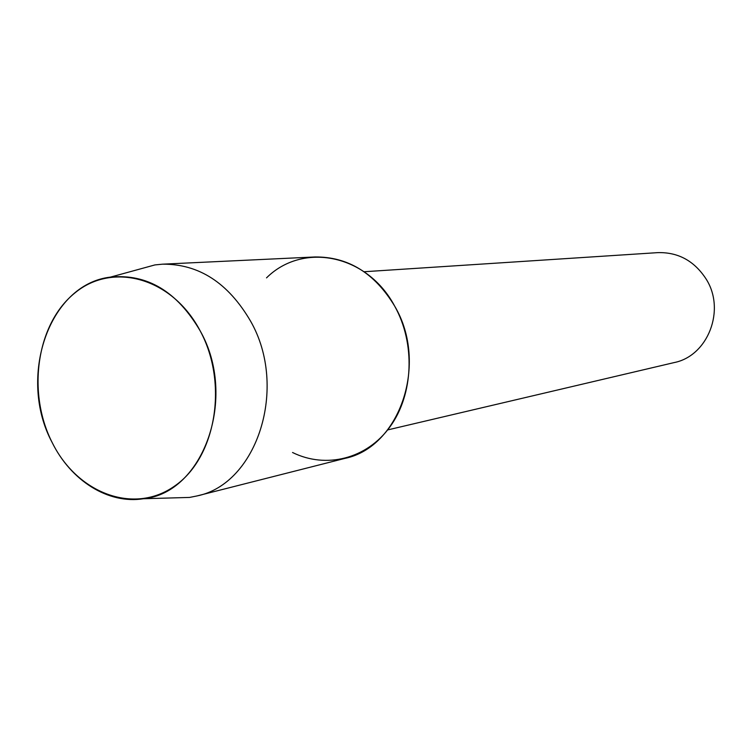 <?xml version="1.0" encoding="UTF-8"?>
<svg xmlns="http://www.w3.org/2000/svg" width="752" height="752" viewBox="0 0 752 752"><rect width="100%" height="100%" fill="white"/><g stroke="black" fill="none" stroke-linecap="round" stroke-linejoin="round"><path stroke-width="1.13" d="M52.208 442.608C77.165 493.199 133.677 515.007 174.539 486.102C215.796 458.006 228.693 383.699 200.201 330.918C172.311 277.695 112.791 261.47 74.89 292.951C36.566 323.689 26.668 392.422 52.208 442.608C71.008 480.716 108.232 504.395 143.491 498.736C203.585 493.105 237.829 397.094 200.201 330.918C177.077 291.466 147.166 273.531 110.459 277.112C48.532 284.171 17.315 378.059 52.208 442.608M292.537 452.497C325.983 469.022 366.788 459.049 390.1 426.675C413.478 394.415 415.565 343.485 394.659 306.092C367.023 254.073 302.708 241.806 266.518 277.873M387.647 429.928L674.13 362.586C707.886 356.034 725.962 309.946 706.109 279.011C694.275 260.859 678.154 252.07 657.746 252.634L364.071 271.735M171.315 497.946L189.589 497.429L197.071 495.925C257.316 483.903 288.514 387.261 250.538 321.085C228.166 282.827 198.829 263.858 162.535 264.178L154.94 264.92L137.315 269.752M197.071 495.925L344.905 458.4C399.932 447.177 428.659 363.216 394.659 306.092C374.618 273.014 348.035 256.639 314.891 256.968L162.535 264.178M143.491 498.736L189.589 497.429M110.459 277.112L154.94 264.92"/></g></svg>
